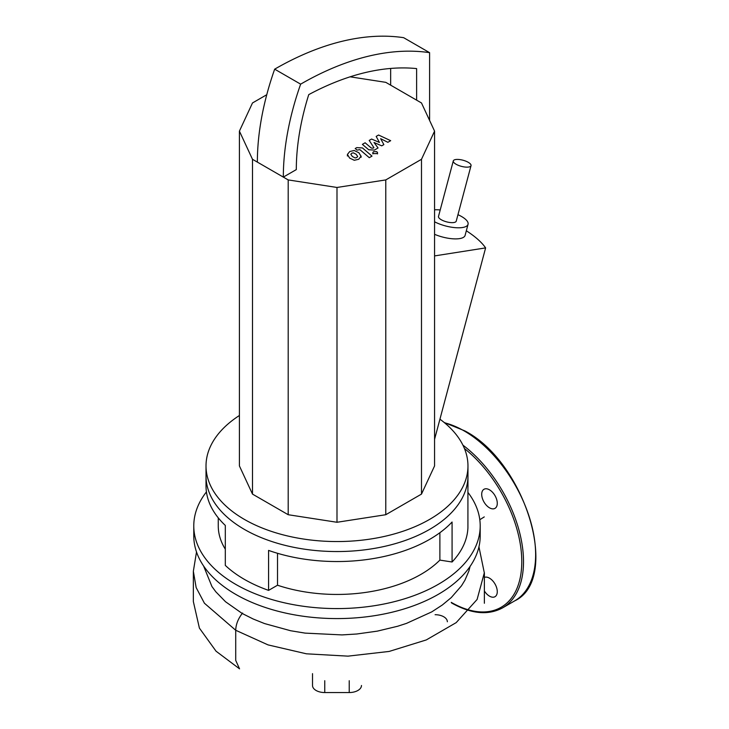 <?xml version="1.0" encoding="UTF-8"?>
<svg xmlns="http://www.w3.org/2000/svg" width="729" height="729" viewBox="0 0 729 729"><rect width="100%" height="100%" fill="white"/><g stroke="black" fill="none" stroke-linecap="round" stroke-linejoin="round"><path stroke-width="1.09" d="M357.666 156.489L356.162 154.302L353.374 152.826L351.724 153.218L350.831 154.293L352.353 156.498L355.123 157.956L356.791 157.555L357.675 156.343M361.074 156.37L358.887 152.725L354.212 150.493L349.747 151.523L347.423 154.42L349.619 158.075L354.285 160.289L358.768 159.25L361.092 156.042L361.092 157.3M347.423 154.42L347.405 156.006M372 156.106L362.468 147.941L356.745 147.623L355.196 148.525L357.055 150.119L359.871 149.636L369.275 157.683L372 156.106M373.512 151.678L372.82 152.634L373.512 153.591L376.829 153.591L377.513 152.634L376.82 151.678L373.512 151.678M376.182 136.405L379.435 142.465L371.599 139.048L369.211 140.424L373.922 147.686L373.075 148.178L371.307 148.06L365.12 142.784L362.386 144.36L368.728 149.764L374.451 150.065L378.059 147.969L374.023 142.483L381.732 145.846L383.864 144.615L380.638 138.665L387.864 142.31L390.68 140.679L378.57 135.02L376.182 136.405M468.656 167.023A9.176 3.171 14.9 0 0 471.034 165.638A9.176 3.171 14.9 0 0 465.822 161.155A9.176 3.171 14.9 0 0 455.671 159.533A9.176 3.171 14.9 0 0 453.292 160.909A9.176 3.171 14.9 0 0 458.505 165.401A9.176 3.171 14.9 0 0 468.656 167.023M471.034 165.638L456.236 221.142A9.176 3.171 -165.1 0 1 453.848 222.527A9.176 3.171 -165.1 0 1 443.706 220.905A9.176 3.171 -165.1 0 1 438.493 216.413L453.292 160.909M439.942 419.193A130.974 75.616 180 0 1 467.963 465.931A130.974 75.616 180 0 1 387.108 535.797A130.974 75.616 180 0 1 244.379 519.403A130.974 75.616 180 0 1 206.015 465.931A130.974 75.616 180 0 1 239.413 415.494M467.963 465.931L467.963 485.924A130.974 75.616 180 0 1 467.918 487.883L467.918 527.86A130.974 75.616 180 0 1 452.08 561.995L452.08 522.019A130.974 75.616 180 0 1 268.582 550.404L268.582 590.381A130.974 75.616 180 0 1 244.379 579.373A130.974 75.616 180 0 1 225.307 565.394L225.307 525.418A130.974 75.616 180 0 1 206.015 485.924L206.015 475.928A130.974 75.616 180 0 0 244.379 529.4A130.974 75.616 180 0 0 387.108 545.793A130.974 75.616 180 0 0 467.963 475.928A130.974 75.616 180 0 1 387.108 545.793A130.974 75.616 180 0 1 244.379 529.4A130.974 75.616 180 0 1 206.015 475.928L206.015 465.931M457.949 214.69A21.423 7.39 -165.1 0 1 461.594 216.54A21.423 7.39 -165.1 0 1 468.054 224.295A21.423 7.39 -165.1 0 1 455.607 227.694A21.423 7.39 -165.1 0 1 434.566 221.798M468.054 224.295L465.102 235.403A21.423 7.39 -165.1 0 1 434.566 234.301M390.653 68.453L390.653 85.156L416.614 100.146L416.614 68.59A323.94 187.034 120 0 0 308.75 94.624A204.694 118.18 120 0 0 296.311 169.602L283.326 177.101A223.047 128.778 -60 0 1 300.64 84.154A342.302 197.632 -60 0 1 429.6 52.67L403.638 37.68A342.302 197.632 120 0 0 274.669 69.164A223.047 128.778 120 0 0 257.364 162.111L252.489 159.296L239.413 131.129L252.489 102.962L266.768 94.715M274.669 69.164L300.64 84.154M429.6 52.67L429.6 120.431M434.566 209.797A21.423 7.39 -165.1 0 1 440.216 209.961M434.566 255.915L485.614 247.896L434.566 439.332M416.614 100.146L421.49 102.962L434.566 131.129L421.49 159.296L385.778 179.917L336.989 187.462L288.201 179.917L257.364 162.111M421.49 159.296L421.49 494.098L434.566 465.931L434.566 131.129M350.12 76.818L385.778 82.341L390.653 85.156M466.332 230.774A94.314 32.55 -165.1 0 1 485.614 247.896M421.49 494.098L385.778 514.72L385.778 179.917M385.778 514.72L336.989 522.274L336.989 187.462M336.989 522.274L288.201 514.72L288.201 179.917M288.201 514.72L252.489 494.098L252.489 159.296M252.489 494.098L239.413 465.931L239.413 131.129M467.918 492.394A143.212 82.687 180 0 1 480.201 525.901L480.201 535.897A143.212 82.687 180 0 1 391.792 612.287A143.212 82.687 180 0 1 235.722 594.363A143.212 82.687 180 0 1 193.777 535.897L193.777 525.901A143.212 82.687 180 0 1 206.435 491.92M480.201 525.901A143.212 82.687 180 0 1 391.792 602.291A143.212 82.687 180 0 1 235.722 584.366A143.212 82.687 180 0 1 193.777 525.901M470.068 566.442L468.865 571.035L464.947 580.193L461.484 585.815L451.251 597.598L442.366 604.97L431.768 611.877L406.536 623.368L397.633 626.257L377.276 631.141L356.782 634.002L341.974 634.913L305.114 633.118L290.68 630.749L264.527 623.559L253.191 619.003L242.219 613.49L225.543 601.753L215.802 591.775L211.939 586.526L203.582 565.959M452.08 561.995L439.879 560.109L439.879 532.708M277.512 553.293L277.512 585.223L268.582 590.381M439.879 560.109A118.736 68.553 180 0 1 277.512 585.223M225.307 549.165A118.736 68.553 180 0 1 218.263 525.901L218.263 517.845M242.584 613.043C238.192 618.547 235.904 624.288 235.722 630.266L235.722 660.401L239.549 668.848L216.048 651.197L199.4 628.106L193.349 601.562L193.349 571.263L196.156 587.574L204.43 603.238L235.722 630.266L268.026 644.892L306.426 653.813L347.961 656.146L389.158 651.434L426.283 639.934L456.19 622.63L477.103 599.466L484.366 572.666M349.227 680.704L349.227 692.55A12.238 7.071 0 0 0 361.475 685.479M349.227 692.55L324.751 692.55L324.751 680.704M312.513 673.642L312.513 685.479A12.238 7.071 0 0 0 324.751 692.55M447.342 621.773A12.238 7.071 0 0 0 435.095 614.711M484.375 577.423A11.017 6.361 60 0 1 489.487 578.161A11.017 6.361 60 0 1 496.686 587.866A11.017 6.361 60 0 1 495 596.696A11.017 6.361 60 0 1 489.487 596.149A11.017 6.361 60 0 1 484.375 590.982M481.705 494.326A11.017 6.361 60 0 1 483.983 489.277A11.017 6.361 60 0 1 492.476 492.23A11.017 6.361 60 0 1 497.278 503.32A11.017 6.361 60 0 1 495 508.359A11.017 6.361 60 0 1 486.507 505.407A11.017 6.361 60 0 1 481.705 494.326M479.8 519.731L484.256 516.907M444.18 422.483L464.838 430.894C525.773 462.441 560.856 579.172 514.71 600.86L502.6 607.858A100.985 58.302 -120 0 0 523.513 561.631A100.985 58.302 -120 0 0 462.915 445.146M514.71 600.86A100.985 58.302 -120 0 0 535.633 554.632A100.985 58.302 -120 0 0 464.227 430.957A100.985 58.302 -120 0 0 444.553 422.793M451.242 602.354A99.764 57.6 -120 0 0 521.782 561.631A99.764 57.6 -120 0 0 464.437 448.508M372.82 153.892L372.82 152.634M377.513 153.901L377.513 152.634M196.511 551.962L193.349 571.263M484.375 603.266L484.375 573.131L478.944 546.832M451.497 602.919C471.144 613.982 488.184 615.631 502.6 607.858"/></g></svg>
